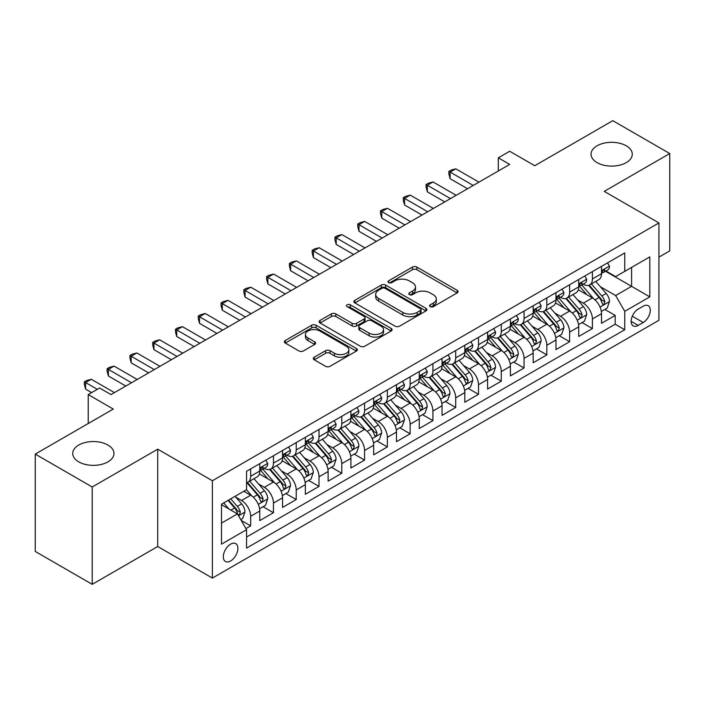 <?xml version="1.0" encoding="UTF-8"?>
<svg xmlns="http://www.w3.org/2000/svg" width="705" height="705" viewBox="0 0 705 705"><rect width="100%" height="100%" fill="white"/><g stroke="black" fill="none" stroke-linecap="round" stroke-linejoin="round"><path stroke-width="1.06" d="M430.253 306.631A2.212 1.278 0 0 0 433.381 306.631L457.148 292.91A3.164 1.824 0 0 0 458.074 291.623A3.164 1.824 0 0 0 457.148 290.328L416.893 267.089A3.164 1.824 0 0 0 412.416 267.089L388.658 280.81A2.212 1.278 0 0 0 388.014 281.709A2.212 1.278 0 0 0 388.658 282.617A2.212 1.278 0 0 0 391.786 282.617L394.862 280.846A10.117 5.843 0 0 1 409.173 280.846L412.531 282.775A10.117 5.843 0 0 1 415.492 286.909A10.117 5.843 0 0 1 412.531 291.042L409.455 292.813A2.212 1.278 0 0 0 408.803 293.721A2.212 1.278 0 0 0 409.455 294.628A2.212 1.278 0 0 0 412.584 294.628L415.659 292.848A10.117 5.843 0 0 1 429.971 292.848L433.328 294.787A10.117 5.843 0 0 1 436.289 298.92A10.117 5.843 0 0 1 433.328 303.053L430.253 304.824A2.212 1.278 0 0 0 429.601 305.732A2.212 1.278 0 0 0 430.253 306.631L430.253 304.824M107.927 445.031A20.621 11.906 0 0 0 85.455 442.449A20.621 11.906 0 0 0 72.73 453.456A20.621 11.906 0 0 0 78.766 461.872A20.621 11.906 0 0 0 101.238 464.454A20.621 11.906 0 0 0 113.963 453.456A20.621 11.906 0 0 0 107.927 445.031M626.234 145.794A20.621 11.906 0 0 0 603.762 143.212A20.621 11.906 0 0 0 591.037 154.21A20.621 11.906 0 0 0 597.073 162.626A20.621 11.906 0 0 0 619.545 165.208A20.621 11.906 0 0 0 632.27 154.21A20.621 11.906 0 0 0 626.234 145.794M230.614 560.986A10.311 5.948 120 0 0 237.347 551.9A10.311 5.948 120 0 0 235.77 543.634A10.311 5.948 120 0 0 230.614 544.145A10.311 5.948 120 0 0 223.873 553.231A10.311 5.948 120 0 0 225.459 561.497A10.311 5.948 120 0 0 230.614 560.986M314.245 357.215A3.164 1.824 0 0 0 313.32 358.501A3.164 1.824 0 0 0 314.245 359.797L325.543 366.309A3.164 1.824 0 0 0 330.011 366.309L356.404 351.081A3.164 1.824 0 0 0 357.329 349.786A3.164 1.824 0 0 0 356.404 348.499L316.148 325.252A3.164 1.824 0 0 0 311.672 325.252L285.287 340.489A3.164 1.824 0 0 0 284.362 341.784A3.164 1.824 0 0 0 285.287 343.071L298.929 350.949A3.164 1.824 0 0 0 303.397 350.949L314.694 344.428A3.164 1.824 0 0 0 315.62 343.141A3.164 1.824 0 0 0 314.694 341.846L307.926 337.942A8.46 4.882 0 0 1 305.45 334.487A8.46 4.882 0 0 1 310.676 329.975A8.46 4.882 0 0 1 319.894 331.033L346.393 346.331A8.46 4.882 0 0 1 348.869 349.786A8.46 4.882 0 0 1 343.652 354.298A8.46 4.882 0 0 1 334.426 353.24L330.011 350.693A3.164 1.824 0 0 0 325.543 350.693L314.245 357.215L314.245 359.797M658.928 257.14L669.75 250.892L669.75 153.549L612.795 120.67L534.76 165.719L509.697 151.249L498.312 157.823L509.697 164.406L111.002 394.589L99.608 388.014L88.222 394.589L88.222 423.529M92.205 486.996L92.205 584.33L157.709 546.516L157.709 449.182L92.205 486.996L35.25 454.108L113.285 409.059L88.222 394.589M157.709 449.182L212.39 480.748L658.928 222.939L658.928 320.273L212.39 578.082L212.39 480.748M669.75 153.549L604.247 191.372L658.928 222.939M395.091 326.159A3.164 1.824 0 0 0 399.559 326.159L425.952 310.923A3.164 1.824 0 0 0 426.877 309.636A3.164 1.824 0 0 0 425.952 308.341L385.697 285.102A3.164 1.824 0 0 0 381.22 285.102L354.835 300.339A3.164 1.824 0 0 0 353.91 301.625A3.164 1.824 0 0 0 354.835 302.921L395.091 326.159M348.006 307.107A2.212 1.278 0 0 1 350.253 307.424L350.253 304.789L391.178 328.415A3.164 1.824 0 0 1 392.103 329.711A3.164 1.824 0 0 1 391.178 330.998L364.785 346.234A3.164 1.824 0 0 1 360.317 346.234L320.061 322.996L320.061 320.414A3.164 1.824 0 0 0 319.136 321.709A3.164 1.824 0 0 0 320.061 322.996M320.061 320.414L331.35 313.892A3.164 1.824 0 0 1 335.827 313.892L352.148 323.322A3.164 1.824 0 0 0 356.624 323.322L364.115 318.995A3.164 1.824 0 0 0 365.04 317.699A3.164 1.824 0 0 0 364.115 316.413L347.116 306.596A2.212 1.278 0 0 1 346.472 305.697A2.212 1.278 0 0 1 347.838 304.516A2.212 1.278 0 0 1 350.253 304.789M92.205 584.33L35.25 551.451L35.25 454.108M245.93 528.591L250.663 525.86L241.207 520.405M235.831 497.175L241.551 500.479A12.884 7.438 60 0 1 250.663 516.263L259.775 511.002L259.775 520.598L273.443 512.711L263.08 506.728M258.612 484.018L264.331 487.322A12.884 7.438 60 0 1 273.443 503.106L282.555 497.845L282.555 507.45L296.223 499.554L285.86 493.571M281.392 470.87L287.111 474.174A12.884 7.438 60 0 1 296.223 489.957L305.336 484.696L305.336 494.293L319.012 486.406L308.64 480.422M304.172 457.712L309.9 461.017A12.884 7.438 60 0 1 319.012 476.8L328.125 471.539L328.125 481.145L341.793 473.249L331.429 467.265M326.961 444.564L332.681 447.86A12.884 7.438 60 0 1 341.793 463.643L350.905 458.382L350.905 467.988L364.573 460.092L354.21 454.108M349.742 431.407L355.461 434.712A12.884 7.438 60 0 1 364.573 450.495L373.685 445.234L373.685 454.831L387.353 446.944L376.99 440.96M372.522 418.25L378.241 421.555A12.884 7.438 60 0 1 387.353 437.338L396.474 432.077L396.474 441.683L410.143 433.786L399.77 427.803M395.311 405.102L401.03 408.406A12.884 7.438 60 0 1 410.143 424.19L419.255 418.929L419.255 428.525L432.923 420.638L422.559 414.655M418.091 391.945L423.811 395.249A12.884 7.438 60 0 1 432.923 411.033L442.035 405.772L442.035 415.377L455.703 407.481L445.34 401.498M440.872 378.796L446.591 382.092A12.884 7.438 60 0 1 455.703 397.876L464.815 392.614L464.815 402.22L478.492 394.333L468.12 388.34M463.652 365.639L469.371 368.944A12.884 7.438 60 0 1 478.492 384.727L487.604 379.466L487.604 389.063L501.273 381.176L490.909 375.192M486.441 352.482L492.161 355.787A12.884 7.438 60 0 1 501.273 371.57L510.385 366.309L510.385 375.915L524.053 368.019L513.689 362.035M509.221 339.334L514.941 342.639A12.884 7.438 60 0 1 524.053 358.422L533.165 353.161L533.165 362.758L546.833 354.871L536.47 348.887M532.002 326.177L537.721 329.482A12.884 7.438 60 0 1 546.833 345.265L555.954 340.004L555.954 349.61L569.622 341.714L559.25 335.73M554.782 313.029L560.51 316.325A12.884 7.438 60 0 1 569.622 332.117L578.735 326.847L578.735 336.452L592.403 328.565L592.403 318.96A12.884 7.438 -120 0 0 583.291 303.176L577.571 299.872M582.039 322.573L592.403 328.565M259.775 511.002A12.884 7.438 -120 0 0 250.663 495.218L243.824 491.27M282.555 497.845A12.884 7.438 -120 0 0 273.443 482.061L259.352 473.927M305.336 484.696A12.884 7.438 -120 0 0 296.223 468.904L282.141 460.77M328.125 471.539A12.884 7.438 -120 0 0 319.012 455.756L304.921 447.622M350.905 458.382A12.884 7.438 -120 0 0 341.793 442.599L327.702 434.465M373.685 445.234A12.884 7.438 -120 0 0 364.573 429.451L350.482 421.317M396.474 432.077A12.884 7.438 -120 0 0 387.353 416.294L373.271 408.16M419.255 418.929A12.884 7.438 -120 0 0 410.143 403.145L396.051 395.003M442.035 405.772A12.884 7.438 -120 0 0 432.923 389.988L418.832 381.854M464.815 392.614A12.884 7.438 -120 0 0 455.703 376.831L441.612 368.697M487.604 379.466A12.884 7.438 -120 0 0 478.492 363.683L464.401 355.549M510.385 366.309A12.884 7.438 -120 0 0 501.273 350.526L487.181 342.392M533.165 353.161A12.884 7.438 -120 0 0 524.053 337.378L509.962 329.235M555.954 340.004A12.884 7.438 -120 0 0 546.833 324.221L532.751 316.087M578.735 326.847A12.884 7.438 -120 0 0 569.622 311.064L555.531 302.93M643.207 306.199L638.192 309.09A9.985 5.763 120 0 0 631.671 317.893A9.985 5.763 120 0 0 633.205 325.895A9.985 5.763 120 0 0 638.192 325.402L643.207 322.511A9.985 5.763 120 0 0 649.737 313.707A9.985 5.763 120 0 0 648.203 305.706A9.985 5.763 120 0 0 643.207 306.199M221.502 523.101L237.444 513.892L246.556 529.675L246.556 548.093L624.753 329.746L624.753 311.328L615.641 295.545L600.352 286.715M246.556 529.675L221.502 544.145L221.502 504.163L246.556 489.693L246.556 471.275L624.753 252.928L624.753 271.346L649.816 256.876L649.816 296.858L624.753 311.328M264.208 468.314L264.331 468.384A12.884 7.438 60 0 0 270.773 469.019L279.885 463.758A12.884 7.438 -120 0 0 282.555 457.862L282.555 450.495M286.997 455.157L287.111 455.227A12.884 7.438 60 0 0 293.553 455.871L302.674 450.61A12.884 7.438 -120 0 0 305.336 444.705L305.336 437.338M309.777 442.009L309.9 442.079A12.884 7.438 60 0 0 316.342 442.714L325.454 437.452A12.884 7.438 -120 0 0 328.125 431.548L328.125 424.19M332.557 428.851L332.681 428.922A12.884 7.438 60 0 0 339.123 429.556L348.235 424.295A12.884 7.438 -120 0 0 350.905 418.4L350.905 411.033M355.346 415.703L355.461 415.765A12.884 7.438 60 0 0 361.903 416.408L371.015 411.147A12.884 7.438 -120 0 0 373.685 405.243L373.685 397.876M378.127 402.546L378.241 402.617A12.884 7.438 60 0 0 384.692 403.251L393.804 397.99A12.884 7.438 -120 0 0 396.474 392.095L396.474 384.727M400.907 389.389L401.03 389.46A12.884 7.438 60 0 0 407.472 390.103L416.584 384.842A12.884 7.438 -120 0 0 419.255 378.938L419.255 371.57M423.687 376.241L423.811 376.311A12.884 7.438 60 0 0 430.253 376.946L439.365 371.685A12.884 7.438 -120 0 0 442.035 365.78L442.035 358.422M446.476 363.084L446.591 363.154A12.884 7.438 60 0 0 453.033 363.789L462.154 358.528A12.884 7.438 -120 0 0 464.815 352.632L464.815 345.265M469.257 349.936L469.371 349.997A12.884 7.438 60 0 0 475.822 350.641L484.934 345.38A12.884 7.438 -120 0 0 487.604 339.475L487.604 332.108M492.037 336.779L492.161 336.849A12.884 7.438 60 0 0 498.602 337.483L507.715 332.222A12.884 7.438 -120 0 0 510.385 326.327L510.385 318.96M514.817 323.621L514.941 323.692A12.884 7.438 60 0 0 521.383 324.335L530.495 319.074A12.884 7.438 -120 0 0 533.165 313.17L533.165 305.803M537.607 310.473L537.721 310.544A12.884 7.438 60 0 0 544.172 311.178L553.284 305.917A12.884 7.438 -120 0 0 555.954 300.022L555.954 292.654M560.387 297.316L560.51 297.387A12.884 7.438 60 0 0 566.952 298.021L576.064 292.76A12.884 7.438 -120 0 0 578.735 286.864L578.735 279.497M246.556 537.043L615.183 324.221L615.183 315.408L601.515 323.295L601.515 313.699A12.884 7.438 -120 0 0 592.403 297.915L578.312 289.781M583.167 284.168L583.291 284.23A12.884 7.438 -120 0 0 589.733 284.873A12.884 7.438 -120 0 0 592.403 278.969L592.403 271.601M589.733 284.873L598.845 279.612A12.884 7.438 -120 0 0 601.515 273.707L601.515 266.34M250.663 468.904L250.663 476.272A12.884 7.438 60 0 1 247.993 482.176A12.884 7.438 60 0 1 246.556 482.696M247.993 482.176L257.105 476.915A12.884 7.438 -120 0 0 259.775 471.01L259.775 463.643M273.443 455.756L273.443 463.123A12.884 7.438 60 0 1 270.773 469.019M296.223 442.599L296.223 449.966A12.884 7.438 60 0 1 293.553 455.871M319.012 429.451L319.012 436.818A12.884 7.438 60 0 1 316.342 442.714M341.793 416.294L341.793 423.661A12.884 7.438 60 0 1 339.123 429.556M364.573 403.137L364.573 410.504A12.884 7.438 60 0 1 361.903 416.408M387.353 389.988L387.353 397.356A12.884 7.438 60 0 1 384.692 403.251M410.143 376.831L410.143 384.199A12.884 7.438 60 0 1 407.472 390.103M432.923 363.683L432.923 371.05A12.884 7.438 60 0 1 430.253 376.946M455.703 350.526L455.703 357.893A12.884 7.438 60 0 1 453.033 363.789M478.492 337.369L478.492 344.736A12.884 7.438 60 0 1 475.822 350.641M501.273 324.221L501.273 331.588A12.884 7.438 60 0 1 498.602 337.483M524.053 311.064L524.053 318.431A12.884 7.438 60 0 1 521.383 324.335M546.833 297.915L546.833 305.283A12.884 7.438 60 0 1 544.172 311.178M569.622 284.758L569.622 292.126A12.884 7.438 60 0 1 566.952 298.021M569.622 332.117L569.622 341.714M546.833 345.265L546.833 354.871M524.053 358.422L524.053 368.019M501.273 371.57L501.273 381.176M478.492 384.727L478.492 394.333M455.703 397.876L455.703 407.481M432.923 411.033L432.923 420.638M410.143 424.19L410.143 433.786M387.353 437.338L387.353 446.944M364.573 450.495L364.573 460.092M341.793 463.643L341.793 473.249M319.012 476.8L319.012 486.406M296.223 489.957L296.223 499.554M273.443 503.106L273.443 512.711M250.663 516.263L250.663 525.86M237.444 513.892L221.502 504.683M615.641 295.545L631.592 286.336L631.592 267.398L649.816 256.876M605.498 271.275L649.816 296.858M605.956 271.011L615.641 276.607L624.753 271.346M157.709 546.516L212.39 578.082M498.312 157.823L498.312 170.98M604.82 309.425L615.183 315.408M615.183 324.221L624.753 329.746M431.134 306.948L433.328 305.679A10.117 5.843 0 0 0 436.289 301.546L436.289 298.92M415.492 286.909L415.492 289.543A10.117 5.843 0 0 1 412.531 293.677L410.336 294.937M457.104 292.936L416.893 269.724A3.164 1.824 0 0 0 412.416 269.724L389.539 282.925M425.908 310.949L385.697 287.737A3.164 1.824 0 0 0 381.22 287.737L354.879 302.947M420.356 310.535A2.212 1.278 0 0 0 421.008 309.636A2.212 1.278 0 0 0 420.356 308.728L385.027 288.327A2.212 1.278 0 0 0 381.89 288.327L378.656 290.204A10.117 5.843 0 0 0 375.686 294.337A10.117 5.843 0 0 0 378.656 298.462L402.802 312.412A10.117 5.843 0 0 0 417.113 312.412L420.356 310.535L420.356 313.17A2.212 1.278 0 0 0 421.008 312.262L421.008 309.636M375.686 294.337L375.686 296.964A10.117 5.843 0 0 0 378.656 301.097L378.656 298.462M420.356 313.17L417.113 315.038A10.117 5.843 0 0 1 402.802 315.038L378.656 301.097M320.105 323.022L331.35 316.527L331.35 313.892M365.04 317.699L365.04 320.334A3.164 1.824 0 0 1 364.115 321.621L356.624 325.948A3.164 1.824 0 0 1 352.148 325.948L335.827 316.527A3.164 1.824 0 0 0 331.35 316.527M350.253 307.424L391.134 331.024M369.094 333.104A8.46 4.882 0 0 0 378.312 334.161A8.46 4.882 0 0 0 383.529 329.649A8.46 4.882 0 0 0 381.052 326.195L371.72 320.801A3.164 1.824 0 0 0 367.243 320.801L359.753 325.128A3.164 1.824 0 0 0 358.827 326.415A3.164 1.824 0 0 0 359.753 327.71L369.094 333.104L369.094 335.73A8.46 4.882 0 0 0 378.312 336.787A8.46 4.882 0 0 0 383.529 332.275L383.529 329.649M358.827 326.415L358.827 329.05A3.164 1.824 0 0 0 359.753 330.337L359.753 327.71M369.094 335.73L359.753 330.337M348.869 349.786L348.869 352.421A8.46 4.882 0 0 1 343.652 356.933A8.46 4.882 0 0 1 334.426 355.875L330.011 353.32A3.164 1.824 0 0 0 325.543 353.32L314.289 359.814M305.45 334.487L305.45 337.122A8.46 4.882 0 0 0 307.926 340.568L307.926 337.942M314.65 344.454L307.926 340.568M356.36 351.099L316.148 327.887A3.164 1.824 0 0 0 311.672 327.887L285.331 343.097M601.321 311.443L607.208 308.041L609.49 301.467A8.539 4.926 -120 0 0 606.168 293.447L595.751 281.392M593.672 298.744L581.775 284.97M586.895 294.734L579.995 286.741A20.463 11.809 -120 0 0 579.36 286.027M588.569 285.331L599.1 297.528A8.539 4.926 60 0 1 602.149 303.406L602.766 304.419L603.921 304.26L604.881 301.828A8.539 4.926 -120 0 0 601.832 295.95L591.424 283.895M589.195 285.137L600.501 298.233A4.353 2.512 60 0 1 601.603 299.933L604.881 301.828M607.551 262.859L609.49 266.208A8.539 4.926 60 0 1 607.719 269.989L603.392 272.491A8.539 4.926 -120 0 0 604.881 270.526L604.696 269.768M473.249 185.45L450.125 172.099L455.818 168.812L478.942 182.163M601.797 272.888L601.832 272.888A8.539 4.926 -120 0 0 603.392 272.491M603.78 269.883L604.881 270.526C604.344 269.239 603.427 269.759 602.149 272.104A8.539 4.926 60 0 1 601.515 273.32M467.556 188.737L450.125 178.673L450.125 172.099L448.873 171.377L451.147 170.064L455.818 168.812M450.125 178.673L448.873 174.003L448.873 171.377M578.541 324.591L584.427 321.198L586.71 314.615A8.539 4.926 -120 0 0 583.379 306.605L572.971 294.549M570.883 311.901L558.986 298.127M564.115 307.891L557.214 299.898A20.463 11.809 -120 0 0 556.58 299.184M565.789 298.488L576.32 310.676A8.539 4.926 60 0 1 579.36 316.563L579.986 317.576L581.14 317.409L582.092 314.985A8.539 4.926 -120 0 0 579.052 309.098L568.644 297.052M566.406 298.286L577.721 311.39A4.353 2.512 60 0 1 578.814 313.09L582.092 314.985M555.76 337.748L561.647 334.346L563.921 327.772A8.539 4.926 -120 0 0 560.598 319.753L550.191 307.706M548.102 325.049L536.205 311.275M541.334 321.039L534.425 313.046A20.463 11.809 -120 0 0 533.791 312.333M543.009 311.645L553.54 323.833A8.539 4.926 60 0 1 556.58 329.711L557.197 330.724L558.351 330.566L559.312 328.133A8.539 4.926 -120 0 0 556.271 322.255L545.864 310.2M543.625 311.443L554.941 324.538A4.353 2.512 60 0 1 556.034 326.239L559.312 328.133M532.98 350.905L538.867 347.503L541.14 340.92A8.539 4.926 -120 0 0 537.818 332.91L527.402 320.854M525.322 338.206L513.425 324.432M518.554 334.196L511.645 326.204A20.463 11.809 -120 0 0 511.01 325.49M520.228 324.793L530.75 336.981A8.539 4.926 60 0 1 533.8 342.868L534.416 343.881L535.571 343.714L536.531 341.29A8.539 4.926 -120 0 0 533.482 335.404L523.075 323.357M520.845 324.6L532.16 337.695A4.353 2.512 60 0 1 533.253 339.396L536.531 341.29M510.191 364.053L516.078 360.652L518.36 354.077A8.539 4.926 -120 0 0 515.029 346.058L504.621 334.011M502.542 351.363L490.645 337.589M495.765 347.353L488.865 339.352A20.463 11.809 -120 0 0 488.23 338.647M497.439 337.951L507.97 350.138A8.539 4.926 60 0 1 511.01 356.016L511.636 357.03L512.791 356.871L513.751 354.439A8.539 4.926 -120 0 0 510.702 348.561L500.294 336.505M498.056 337.748L509.371 350.852A4.353 2.512 60 0 1 510.473 352.553L513.751 354.439M584.771 276.007L586.71 279.365A8.539 4.926 60 0 1 584.938 283.146L580.612 285.64A8.539 4.926 -120 0 0 582.092 283.674L581.916 282.916M450.469 198.607L427.345 185.256L433.037 181.96L456.161 195.311M579.016 286.045L579.052 286.045A8.539 4.926 -120 0 0 580.612 285.64M580.99 283.04L582.092 283.674C581.563 282.388 580.647 282.916 579.36 285.252A8.539 4.926 60 0 1 578.735 286.468M444.767 201.894L427.345 191.831L427.345 185.256L426.084 184.525L428.367 183.212L433.037 181.96M427.345 191.831L426.084 187.16L426.084 184.525M561.991 289.165L563.921 292.522A8.539 4.926 60 0 1 562.158 296.294L557.831 298.797A8.539 4.926 -120 0 0 559.312 296.831L559.135 296.074M427.679 211.756L404.555 198.405L410.257 195.118L433.381 208.469M556.236 299.193L556.271 299.193A8.539 4.926 -120 0 0 557.831 298.797M558.21 296.197L559.312 296.831C558.774 295.545 557.866 296.074 556.58 298.409A8.539 4.926 60 0 1 555.954 299.625M421.987 215.043L404.555 204.979L404.555 198.405L403.304 197.682L405.587 196.369L410.257 195.118M404.555 204.979L403.304 200.317L403.304 197.682M539.202 302.322L541.14 305.67A8.539 4.926 60 0 1 539.369 309.451L535.042 311.954A8.539 4.926 -120 0 0 536.531 309.98L536.355 309.222M404.899 224.913L381.775 211.562L387.468 208.275L410.592 221.626M533.456 312.35L533.482 312.35A8.539 4.926 -120 0 0 535.042 311.954M535.43 309.345L536.531 309.98C535.994 308.693 535.086 309.222 533.8 311.557A8.539 4.926 60 0 1 533.165 312.773M399.206 228.2L381.775 218.136L381.775 211.562L380.524 210.839L382.797 209.517L387.468 208.275M381.775 218.136L380.524 213.465L380.524 210.839M516.421 315.47L518.36 318.827A8.539 4.926 60 0 1 516.589 322.608L512.262 325.102A8.539 4.926 -120 0 0 513.751 323.137L513.566 322.379M382.119 238.061L358.995 224.71L364.688 221.423L387.812 234.774M510.667 325.507L510.702 325.507A8.539 4.926 -120 0 0 512.262 325.102M512.65 322.502L513.751 323.137C513.214 321.85 512.297 322.379 511.01 324.714A8.539 4.926 60 0 1 510.385 325.93M376.426 241.348L358.995 231.293L358.995 224.71L357.743 223.987L360.017 222.674L364.688 221.423M358.995 231.293L357.743 226.622L357.743 223.987M487.411 377.21L493.297 373.809L495.571 367.235A8.539 4.926 -120 0 0 492.249 359.215L481.841 347.16M479.752 364.511L467.856 350.738M472.985 360.502L466.075 352.509A20.463 11.809 -120 0 0 465.441 351.795M474.659 351.099L485.19 363.295A8.539 4.926 60 0 1 488.23 369.173L488.856 370.187L490.01 370.028L490.962 367.596A8.539 4.926 -120 0 0 487.922 361.718L477.514 349.662M475.276 350.905L486.591 364A4.353 2.512 60 0 1 487.684 365.701L490.962 367.596M493.641 328.627L495.571 331.976A8.539 4.926 60 0 1 493.808 335.756L489.482 338.259A8.539 4.926 -120 0 0 490.962 336.294L490.786 335.536M359.339 251.218L336.214 237.867L341.907 234.58L365.031 247.931M487.886 338.656L487.922 338.656A8.539 4.926 -120 0 0 489.482 338.259M489.86 335.65L490.962 336.294C490.424 335.007 489.517 335.527 488.23 337.871A8.539 4.926 60 0 1 487.604 339.087M353.637 254.505L336.214 244.441L336.214 237.867L334.954 237.144L337.237 235.831L341.907 234.58M336.214 244.441L334.954 239.77L334.954 237.144M464.63 390.358L470.517 386.966L472.791 380.383A8.539 4.926 -120 0 0 469.468 372.372L459.061 360.317M456.972 377.668L445.075 363.895M450.204 373.659L443.295 365.666A20.463 11.809 -120 0 0 442.661 364.952M451.879 364.256L462.401 376.444A8.539 4.926 60 0 1 465.45 382.33L466.067 383.344L467.221 383.176L468.182 380.753A8.539 4.926 -120 0 0 465.141 374.866L454.725 362.819M452.495 364.053L463.811 377.157A4.353 2.512 60 0 1 464.903 378.858L468.182 380.753M470.861 341.775L472.791 345.133A8.539 4.926 60 0 1 471.028 348.913L466.692 351.407A8.539 4.926 -120 0 0 468.182 349.442L468.005 348.684M336.549 264.375L313.425 251.024L319.127 247.728L342.251 261.079M465.106 351.813L465.141 351.813A8.539 4.926 -120 0 0 466.692 351.407M467.08 348.808L468.182 349.442C467.644 348.155 466.736 348.684 465.45 351.019A8.539 4.926 60 0 1 464.815 352.236M330.856 267.662L313.425 257.598L313.425 251.024L312.174 250.293L314.456 248.98L319.127 247.728M313.425 257.598L312.174 252.928L312.174 250.293M441.841 403.516L447.728 400.114L450.01 393.54A8.539 4.926 -120 0 0 446.688 385.52L436.272 373.474M434.192 390.817L422.295 377.043M427.415 386.807L420.515 378.814A20.463 11.809 -120 0 0 419.88 378.1M429.089 377.413L439.62 389.601A8.539 4.926 60 0 1 442.669 395.479L443.286 396.492L444.441 396.333L445.401 393.901A8.539 4.926 -120 0 0 442.352 388.023L431.945 375.968M429.715 377.21L441.022 390.306A4.353 2.512 60 0 1 442.123 392.006L445.401 393.901M448.072 354.932L450.01 358.29A8.539 4.926 60 0 1 448.239 362.062L443.912 364.564A8.539 4.926 -120 0 0 445.401 362.599L445.216 361.841M313.769 277.523L290.645 264.172L296.338 260.885L319.462 274.236M442.317 364.961L442.352 364.961A8.539 4.926 -120 0 0 443.912 364.564M444.3 361.965L445.401 362.599C444.864 361.312 443.947 361.832 442.669 364.177A8.539 4.926 60 0 1 442.035 365.393M308.076 280.81L290.645 270.746L290.645 264.172L289.394 263.45L291.667 262.137L296.338 260.885M290.645 270.746L289.394 266.085L289.394 263.45M419.061 416.673L424.948 413.271L427.23 406.688A8.539 4.926 -120 0 0 423.899 398.677L413.491 386.622M411.403 403.974L399.506 390.2M404.635 399.964L397.735 391.971A20.463 11.809 -120 0 0 397.1 391.257M406.309 390.561L416.84 402.749A8.539 4.926 60 0 1 419.88 408.636L420.506 409.649L421.661 409.482L422.621 407.058A8.539 4.926 -120 0 0 419.572 401.171L409.164 389.125M406.926 390.367L418.241 403.463A4.353 2.512 60 0 1 419.343 405.163L422.621 407.058M425.291 368.089L427.23 371.438A8.539 4.926 60 0 1 425.459 375.219L421.132 377.721A8.539 4.926 -120 0 0 422.621 375.747L422.436 374.989M290.989 290.68L267.865 277.329L273.558 274.042L296.682 287.393M419.537 378.118L419.572 378.118A8.539 4.926 -120 0 0 421.132 377.721M421.511 375.113L422.621 375.747C422.083 374.461 421.167 374.989 419.88 377.325A8.539 4.926 60 0 1 419.255 378.541M285.287 293.967L267.865 283.904L267.865 277.329L266.613 276.607L268.887 275.285L273.558 274.042M267.865 283.904L266.613 279.233L266.613 276.607M396.281 429.821L402.167 426.419L404.441 419.845A8.539 4.926 -120 0 0 401.119 411.826L390.711 399.779M388.622 417.131L376.726 403.357M381.854 413.121L374.945 405.119A20.463 11.809 -120 0 0 374.311 404.414M383.529 403.718L394.06 415.906A8.539 4.926 60 0 1 397.1 421.784L397.726 422.797L398.871 422.639L399.832 420.206A8.539 4.926 -120 0 0 396.792 414.329L386.384 402.273M384.146 403.516L395.461 416.62A4.353 2.512 60 0 1 396.554 418.321L399.832 420.206M402.511 381.238L404.441 384.595A8.539 4.926 60 0 1 402.678 388.376L398.351 390.87A8.539 4.926 -120 0 0 399.832 388.904L399.656 388.147M268.2 303.829L245.076 290.478L250.777 287.191L273.901 300.541M396.756 391.275L396.792 391.266A8.539 4.926 -120 0 0 398.351 390.87M398.73 388.27L399.832 388.904C399.294 387.618 398.387 388.147 397.1 390.482A8.539 4.926 60 0 1 396.474 391.698M262.507 307.116L245.076 297.061L245.076 290.478L243.824 289.755L246.107 288.442L250.777 287.191M245.076 297.061L243.824 292.39L243.824 289.755M373.5 442.978L379.387 439.576L381.661 433.002A8.539 4.926 -120 0 0 378.338 424.983L367.931 412.927M365.842 430.279L353.945 416.505M359.074 426.269L352.165 418.276A20.463 11.809 -120 0 0 351.531 417.563M360.748 416.867L371.271 429.063A8.539 4.926 60 0 1 374.32 434.941L374.937 435.954L376.091 435.796L377.052 433.363A8.539 4.926 -120 0 0 374.011 427.486L363.595 415.43M361.365 416.673L372.681 429.768A4.353 2.512 60 0 1 373.773 431.469L377.052 433.363M379.722 394.395L381.661 397.743A8.539 4.926 60 0 1 379.889 401.524L375.562 404.027A8.539 4.926 -120 0 0 377.052 402.062L376.875 401.304M245.419 316.986L222.295 303.635L227.988 300.348L251.112 313.699M373.976 404.423L374.011 404.423A8.539 4.926 -120 0 0 375.562 404.027M375.95 401.418L377.052 402.062C376.514 400.775 375.606 401.295 374.32 403.639A8.539 4.926 60 0 1 373.685 404.855M239.726 320.273L222.295 310.209L222.295 303.635L221.044 302.912L223.318 301.599L227.988 300.348M222.295 310.209L221.044 305.538L221.044 302.912M350.711 456.126L356.598 452.733L358.88 446.15A8.539 4.926 -120 0 0 355.549 438.14L345.142 426.084M343.062 443.436L331.165 429.662M336.285 439.426L329.385 431.434A20.463 11.809 -120 0 0 328.75 430.72M337.959 430.024L348.49 442.211A8.539 4.926 60 0 1 351.531 448.098L352.156 449.111L353.311 448.944L354.271 446.521A8.539 4.926 -120 0 0 351.222 440.634L340.815 428.587M338.585 429.821L349.892 442.925A4.353 2.512 60 0 1 350.993 444.626L354.271 446.521M356.942 407.543L358.88 410.9A8.539 4.926 60 0 1 357.109 414.681L352.782 417.175A8.539 4.926 -120 0 0 354.271 415.21L354.086 414.452M222.639 330.143L199.515 316.792L205.208 313.496L228.332 326.847M351.187 417.58L351.222 417.58A8.539 4.926 -120 0 0 352.782 417.175M353.17 414.575L354.271 415.21C353.734 413.923 352.817 414.452 351.531 416.787A8.539 4.926 60 0 1 350.905 418.003M216.946 333.43L199.515 323.366L199.515 316.792L198.264 316.06L200.537 314.747L205.208 313.496M199.515 323.366L198.264 318.695L198.264 316.06M327.931 469.283L333.817 465.882L336.091 459.308A8.539 4.926 -120 0 0 332.769 451.288L322.361 439.241M320.273 456.584L308.376 442.81M313.505 452.575L306.605 444.582A20.463 11.809 -120 0 0 305.97 443.868M315.179 443.181L325.71 455.368A8.539 4.926 60 0 1 328.75 461.246L329.376 462.26L330.53 462.101L331.482 459.669A8.539 4.926 -120 0 0 328.442 453.791L318.034 441.735M315.796 442.978L327.111 456.073A4.353 2.512 60 0 1 328.204 457.774L331.482 459.669M334.161 420.7L336.091 424.058A8.539 4.926 60 0 1 334.329 427.829L330.002 430.332A8.539 4.926 -120 0 0 331.482 428.367L331.306 427.609M199.859 343.291L176.735 329.94L182.428 326.653L205.552 340.004M328.407 430.729L328.442 430.729A8.539 4.926 -120 0 0 330.002 430.332M330.381 427.732L331.482 428.367C330.945 427.08 330.037 427.6 328.75 429.944A8.539 4.926 60 0 1 328.125 431.16M194.157 346.578L176.735 336.514L176.735 329.94L175.475 329.217L177.757 327.904L182.428 326.653M176.735 336.514L175.475 331.852L175.475 329.217M305.15 482.44L311.037 479.039L313.311 472.456A8.539 4.926 -120 0 0 309.988 464.445L299.581 452.39M297.492 469.741L285.595 455.968M290.724 465.732L283.815 457.739A20.463 11.809 -120 0 0 283.181 457.025M292.399 456.329L302.921 468.517A8.539 4.926 60 0 1 305.97 474.403L306.587 475.417L307.741 475.249L308.702 472.826A8.539 4.926 -120 0 0 305.662 466.939L295.254 454.892M293.016 456.135L304.331 469.23A4.353 2.512 60 0 1 305.424 470.931L308.702 472.826M311.381 433.857L313.311 437.206A8.539 4.926 60 0 1 311.548 440.986L307.213 443.48A8.539 4.926 -120 0 0 308.702 441.515L308.526 440.757M177.07 356.448L153.946 343.097L159.647 339.81L182.771 353.161M305.626 443.886L305.662 443.886A8.539 4.926 -120 0 0 307.213 443.48M307.6 440.881L308.702 441.515C308.164 440.228 307.257 440.757 305.97 443.092A8.539 4.926 60 0 1 305.336 444.309M171.377 359.735L153.946 349.671L153.946 343.097L152.694 342.374L154.977 341.053L159.647 339.81M153.946 349.671L152.694 345.001L152.694 342.374M282.361 495.589L288.257 492.187L290.531 485.613A8.539 4.926 -120 0 0 287.208 477.593L276.792 465.547M274.712 482.899L262.815 469.125M267.935 478.88L261.035 470.887A20.463 11.809 -120 0 0 260.401 470.173M269.61 469.486L280.141 481.674A8.539 4.926 60 0 1 283.19 487.552L283.807 488.565L284.961 488.406L285.922 485.974A8.539 4.926 -120 0 0 282.872 480.096L272.465 468.041M270.235 469.283L281.542 482.387A4.353 2.512 60 0 1 282.643 484.088L285.922 485.974M288.592 447.005L290.531 450.363A8.539 4.926 60 0 1 288.759 454.135L284.432 456.637A8.539 4.926 -120 0 0 285.922 454.672L285.736 453.914M154.289 369.596L131.165 356.245L136.858 352.958L159.982 366.309M282.846 457.034L282.872 457.034A8.539 4.926 -120 0 0 284.432 456.637M284.82 454.038L285.922 454.672C285.384 453.385 284.476 453.914 283.19 456.25A8.539 4.926 60 0 1 282.555 457.466M148.596 372.883L131.165 362.828L131.165 356.245L129.914 355.523L132.188 354.21L136.858 352.958M131.165 362.828L129.914 358.158L129.914 355.523M259.581 508.746L265.468 505.344L267.75 498.77A8.539 4.926 -120 0 0 264.419 490.75L254.012 478.695M251.923 496.047L246.477 489.737M245.155 492.037L244.274 491.015M246.829 482.634L257.36 494.831A8.539 4.926 60 0 1 260.401 500.709L261.026 501.722L262.181 501.555L263.141 499.131A8.539 4.926 -120 0 0 260.092 493.253L249.685 481.198M247.446 482.44L258.761 495.536A4.353 2.512 60 0 1 259.863 497.236L263.141 499.131M265.811 460.162L267.75 463.511A8.539 4.926 60 0 1 265.979 467.292L261.652 469.794A8.539 4.926 -120 0 0 263.141 467.829L262.956 467.071M131.509 382.753L108.385 369.402L114.078 366.115L137.202 379.466M260.057 470.191L260.092 470.191A8.539 4.926 -120 0 0 261.652 469.794M262.04 467.186L263.141 467.829C262.604 466.543 261.687 467.062 260.401 469.407A8.539 4.926 60 0 1 259.775 470.614M125.807 386.04L108.385 375.976L108.385 369.402L107.134 368.68L109.407 367.367L114.078 366.115M108.385 375.976L107.134 371.306L107.134 368.68M240.749 519.611L242.687 518.501L244.961 511.918A8.539 4.926 -120 0 0 241.639 503.908L235.082 496.311M228.966 509.001L223.696 502.894M222.375 505.194L221.502 504.181M228.023 500.391L234.58 507.979A8.539 4.926 60 0 1 237.62 513.866L238.246 514.879L239.392 514.712L240.352 512.288A8.539 4.926 -120 0 0 237.312 506.401L230.755 498.814M228.552 500.092L235.981 508.693A4.353 2.512 60 0 1 237.074 510.394L240.352 512.288M97.334 389.327L85.596 382.559L91.297 379.264L114.421 392.614M91.641 392.614L85.596 389.134L85.596 382.559L84.344 381.828L86.627 380.515L91.297 379.264M85.596 389.134L84.344 384.463L84.344 381.828M241.551 500.479L250.663 495.218M264.331 487.322L273.443 482.061M287.111 474.174L296.223 468.904M309.9 461.017L319.012 455.756M332.681 447.86L341.793 442.599M355.461 434.712L364.573 429.451M378.241 421.555L387.353 416.294M401.03 408.406L410.143 403.145M423.811 395.249L432.923 389.988M446.591 382.092L455.703 376.831M469.371 368.944L478.492 363.683M492.161 355.787L501.273 350.526M514.941 342.639L524.053 337.378M537.721 329.482L546.833 324.221M560.51 316.325L569.622 311.064M583.291 303.176L592.403 297.915M592.403 278.969L601.515 273.707M250.663 476.272L259.775 471.01M273.443 463.123L282.555 457.862M296.223 449.966L305.336 444.705M319.012 436.818L328.125 431.548M341.793 423.661L350.905 418.4M364.573 410.504L373.685 405.243M387.353 397.356L396.474 392.095M410.143 384.199L419.255 378.938M432.923 371.05L442.035 365.78M455.703 357.893L464.815 352.632M478.492 344.736L487.604 339.475M501.273 331.588L510.385 326.327M524.053 318.431L533.165 313.17M546.833 305.283L555.954 300.022M569.622 292.126L578.735 286.864M592.403 318.96L601.515 313.699M632.279 316.201L643.207 322.511M631.134 321.33L638.192 325.402M433.328 305.679L433.328 303.053M409.455 294.628L409.455 292.813M412.531 293.677L412.531 291.042M388.658 282.617L388.658 280.81M412.416 269.724L412.416 267.089M416.893 269.724L416.893 267.089M457.148 292.91L457.148 290.328M354.835 302.921L354.835 300.339M381.22 287.737L381.22 285.102M385.697 287.737L385.697 285.102M425.952 310.923L425.952 308.341M402.802 315.038L402.802 312.412M417.113 315.038L417.113 312.412M335.827 316.527L335.827 313.892M352.148 325.948L352.148 323.322M356.624 325.948L356.624 323.322M364.115 321.621L364.115 318.995M391.178 330.998L391.178 328.415M325.543 353.32L325.543 350.693M330.011 353.32L330.011 350.693M334.426 355.875L334.426 353.24M314.694 344.428L314.694 341.846M285.287 343.071L285.287 340.489M311.672 327.887L311.672 325.252M316.148 327.887L316.148 325.252M356.404 351.081L356.404 348.499M600.025 307.063L609.428 301.625M601.832 295.95L606.168 293.447M595.029 299.872L599.1 297.528M609.428 266.111L601.515 270.685M577.236 320.22L586.648 314.782M579.052 309.098L583.379 306.605M572.249 313.029L576.32 310.676M554.456 333.368L563.868 327.94M556.271 322.255L560.598 319.753M549.459 326.186L553.54 323.833M531.676 346.525L541.087 341.088M533.482 335.404L537.818 332.91M526.679 339.334L530.75 336.981M508.887 359.673L518.298 354.245M510.702 348.561L515.029 346.058M503.899 352.491L507.97 350.138M586.648 279.268L578.735 283.842M563.868 292.425L555.954 296.99M541.087 305.573L533.165 310.147M518.298 318.731L510.385 323.295M486.106 372.83L495.518 367.393M487.922 361.718L492.249 359.215M481.118 365.639L485.19 363.295M495.518 331.879L487.604 336.452M463.326 385.988L472.738 380.55M465.141 374.866L469.468 372.372M458.329 378.796L462.401 376.444M472.738 345.036L464.815 349.61M440.546 399.136L449.957 393.707M442.352 388.023L446.688 385.52M435.549 391.954L439.62 389.601M449.957 358.193L442.035 362.758M417.757 412.293L427.168 406.856M419.572 401.171L423.899 398.677M412.769 405.102L416.84 402.749M427.168 371.341L419.255 375.915M394.976 425.441L404.388 420.013M396.792 414.329L401.119 411.826M389.988 418.259L394.06 415.906M404.388 384.498L396.474 389.063M372.196 438.598L381.608 433.161M374.011 427.486L378.338 424.983M367.199 431.407L371.271 429.063M381.608 397.646L373.685 402.22M349.416 451.755L358.819 446.318M351.222 440.634L355.549 438.14M344.419 444.564L348.49 442.211M358.819 410.803L350.905 415.377M326.626 464.903L336.038 459.475M328.442 453.791L332.769 451.288M321.639 457.721L325.71 455.368M336.038 423.961L328.125 428.525M303.846 478.06L313.258 472.623M305.662 466.939L309.988 464.445M298.849 470.87L302.921 468.517M313.258 437.109L305.336 441.683M281.066 491.209L290.478 485.78M282.872 480.096L287.208 477.593M276.069 484.027L280.141 481.674M290.478 450.266L282.555 454.831M258.277 504.366L267.688 498.928M260.092 493.253L264.419 490.75M253.289 497.175L257.36 494.831M267.688 463.414L259.775 467.988M238.528 515.769L244.908 512.086M237.312 506.401L241.639 503.908M230.887 510.112L234.58 507.979"/></g></svg>
